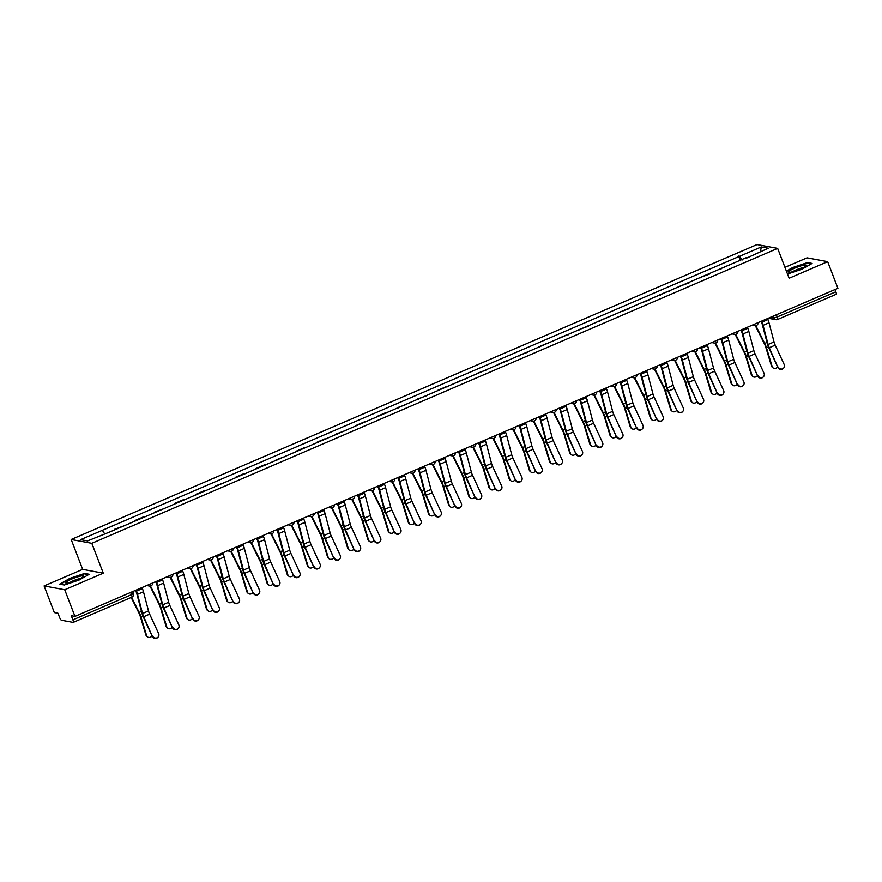 <?xml version="1.0" encoding="UTF-8"?>
<svg xmlns="http://www.w3.org/2000/svg" width="882" height="882" viewBox="0 0 882 882"><rect width="100%" height="100%" fill="white"/><g stroke="black" fill="none" stroke-linecap="round" stroke-linejoin="round"><path stroke-width="1.32" d="M44.1 585.924L64.728 589.738L74.959 616.386L837.9 288.315L827.669 261.667L789.125 278.249L777.659 248.393L757.032 244.579L71.188 539.497L82.643 569.353L44.1 585.924L54.331 612.571L57.98 613.244L59.568 617.389A2.9 0.706 -113.3 0 0 61.42 620.222L73.107 622.383A2.9 0.706 -113.3 0 0 73.217 622.372A2.9 0.706 -113.3 0 0 72.897 619.859L131.495 594.655L133.38 593.465L132.653 591.568M827.669 261.667L807.041 257.853L784.947 267.356M64.728 589.738L103.282 573.168L91.816 543.312L777.659 248.393M74.959 616.386L71.31 615.713L72.897 619.859M834.989 289.561L835.838 291.788A2.9 0.706 66.7 0 1 836.158 294.301A2.9 0.706 66.7 0 1 836.048 294.312M720.208 269.473L720.01 268.944L728.543 265.273L729.557 265.46M720.01 268.944L721.013 269.131M709.371 274.137L699.823 277.621L700.837 277.808M689.195 282.813L679.647 286.297L680.661 286.485M669.019 291.49L668.005 291.303L659.471 294.974L660.475 295.161M648.832 300.167L639.285 303.651L640.299 303.838M628.657 308.843L619.109 312.327L620.123 312.515M608.481 317.52L607.466 317.344L598.933 321.015L599.936 321.191M588.294 326.208L578.746 329.692L579.761 329.879M568.118 334.884L567.104 334.697L558.571 338.368L559.574 338.556M547.942 343.561L546.928 343.374L538.395 347.045L539.398 347.232M527.756 352.238L518.208 355.722L519.222 355.909M507.58 360.914L506.566 360.727L498.032 364.398L499.036 364.586M487.393 369.591L477.857 373.075L478.86 373.262M467.217 378.268L457.67 381.752L458.684 381.939M447.042 386.944L446.027 386.757L437.494 390.428L438.497 390.616M426.855 395.621L417.318 399.105L418.322 399.292M406.679 404.298L397.132 407.782L398.146 407.969M386.503 412.974L385.489 412.787L376.956 416.458L377.959 416.646M366.317 421.651L365.313 421.464L356.78 425.135L357.783 425.322M346.141 430.328L336.593 433.812L337.608 433.999M325.965 439.004L324.951 438.817L316.418 442.488L317.421 442.676M305.778 447.681L304.775 447.505L296.242 451.176L297.245 451.352M285.603 456.369L276.055 459.853L277.069 460.04M265.427 465.046L264.413 464.858L255.879 468.529L256.882 468.717M245.24 473.722L244.237 473.535L235.703 477.206L236.707 477.394M225.064 482.399L215.517 485.883L216.531 486.07M204.889 491.076L203.874 490.888L195.341 494.559L196.344 494.747M184.702 499.752L183.699 499.565L175.165 503.236L176.168 503.424M164.526 508.429L154.978 511.913L155.993 512.1M144.35 517.106L143.336 516.918L134.803 520.589L135.806 520.777M124.164 525.782L114.627 529.266L115.63 529.454M742.049 260.091L739.568 256.298L761.298 246.949L768.233 248.239L746.547 258.15M739.568 256.298L80.626 539.652L87.561 540.931L110.261 531.769L746.492 257.577M71.188 539.497L91.816 543.312M787.516 274.048L801.903 269.231L812.09 263.442L807.493 262.593L792.709 267.533L786.391 271.127M82.643 569.353L103.282 573.168M64.287 585.009L79.06 580.058L89.247 574.27L84.65 573.421L69.865 578.36L59.689 584.149L64.287 585.009M740.395 260.796L738.598 256.122M102.356 530.303L104.539 533.632M761.298 246.949L760.438 251.59M778.233 367.077A3.341 3.219 42.5 0 0 783.668 368.059A3.341 3.219 42.5 0 0 784.186 364.52L775.234 345.149L769.28 347.706L777.902 367.452A3.341 3.219 -137.5 0 0 783.337 368.422L783.668 368.059M761.221 321.28L761.497 322.029A7.254 1.764 66.7 0 1 762.335 324.565L767.351 343.737A7.254 1.764 -113.3 0 0 768.95 348.07L777.902 367.452M761.64 321.103L762.037 322.128A9.151 2.227 66.7 0 1 763.084 325.326L768.112 344.498A5.369 1.312 -113.3 0 0 769.28 347.706M767.594 318.545L767.99 319.571A9.151 2.227 66.7 0 1 769.027 322.768L774.054 341.94A5.369 1.312 -113.3 0 0 775.234 345.149M773.04 367.871L772.345 367.309A3.341 2.944 -51.1 0 1 771.474 365.986L772.169 366.548A3.341 2.944 128.9 0 0 777.626 366.857M755.356 325.734L764.485 343.98A5.369 1.312 66.7 0 1 765.774 347.221L771.474 365.986M755.852 325.667L764.716 343.407A7.254 1.764 66.7 0 1 766.469 347.773L772.169 366.548M760.946 321.401L762.059 323.628M758.057 375.754A3.341 3.219 42.5 0 0 763.492 376.735A3.341 3.219 42.5 0 0 764.01 373.196L755.058 353.825L749.105 356.383L757.715 376.129A3.341 3.219 -137.5 0 0 763.151 377.099L763.492 376.735M741.034 329.967L741.321 330.706A7.254 1.764 66.7 0 1 742.148 333.242L747.175 352.414A7.254 1.764 -113.3 0 0 748.763 356.758L757.715 376.129M741.464 329.78L741.861 330.805A9.151 2.227 66.7 0 1 742.898 334.002L747.925 353.175A5.369 1.312 -113.3 0 0 749.105 356.383M747.418 327.222L747.804 328.247A9.151 2.227 66.7 0 1 748.851 331.445L753.878 350.617A5.369 1.312 -113.3 0 0 755.058 353.825M737.881 384.442A3.341 3.219 42.5 0 0 743.317 385.412A3.341 3.219 42.5 0 0 743.824 381.873L734.871 362.502L728.929 365.06L737.539 384.806A3.341 3.219 -137.5 0 0 742.975 385.787L743.317 385.412M720.859 338.644L721.145 339.383A7.254 1.764 66.7 0 1 721.972 341.918L727 361.091A7.254 1.764 -113.3 0 0 728.587 365.435L737.539 384.806M721.289 338.456L721.674 339.482A9.151 2.227 66.7 0 1 722.722 342.679L727.749 361.852A5.369 1.312 -113.3 0 0 728.929 365.06M727.231 335.899L727.628 336.924A9.151 2.227 66.7 0 1 728.675 340.121L733.703 359.294A5.369 1.312 -113.3 0 0 734.871 362.502M803.348 265.273A9.437 1.466 -21 0 0 792.543 269.153A9.437 1.466 -21 0 0 789.081 272.273A9.437 1.466 -21 0 0 791.474 272.031A9.437 1.466 -21 0 0 806.027 265.769A9.437 1.466 -21 0 0 803.348 265.273M803.028 267.764A6.461 1.003 -21 0 0 802.091 267.919A6.461 1.003 -21 0 0 792.642 271.755M786.524 271.48L792.951 267.83L807.273 263.034L811.44 263.806M80.505 576.1A9.437 1.466 -21 0 0 69.7 579.981A9.437 1.466 -21 0 0 66.238 583.112A9.437 1.466 -21 0 0 68.631 582.859A9.437 1.466 -21 0 0 83.184 576.596A9.437 1.466 -21 0 0 80.505 576.1M80.185 578.592A6.461 1.003 -21 0 0 79.248 578.746A6.461 1.003 -21 0 0 69.799 582.583M60.263 584.259L70.119 578.658L84.44 573.862L88.597 574.634M752.864 376.548L752.17 375.986A3.341 2.944 -51.1 0 1 751.288 374.663L751.982 375.225A3.341 2.944 128.9 0 0 757.44 375.534M735.18 334.41L744.298 352.657A5.369 1.312 66.7 0 1 745.599 355.898L751.288 374.663M735.665 334.344L744.54 352.083A7.254 1.764 66.7 0 1 746.293 356.449L751.982 375.225M740.77 330.077L741.883 332.305M732.688 385.225L731.994 384.662A3.341 2.944 -51.1 0 1 731.112 383.339L731.806 383.902A3.341 2.944 128.9 0 0 737.264 384.21M714.993 343.087L724.122 361.333A5.369 1.312 66.7 0 1 725.423 364.575L731.112 383.339M715.489 343.021L724.365 360.76A7.254 1.764 66.7 0 1 726.118 365.137L731.806 383.902M720.583 338.754L721.697 340.981M717.694 393.118A3.341 3.219 42.5 0 0 723.13 394.089A3.341 3.219 42.5 0 0 723.648 390.561L714.696 371.179L708.742 373.736L717.364 393.482A3.341 3.219 -137.5 0 0 722.799 394.463L723.13 394.089M700.683 347.321L700.958 348.059A7.254 1.764 66.7 0 1 701.785 350.595L706.813 369.767A7.254 1.764 -113.3 0 0 708.411 374.111L717.364 393.482M701.102 347.133L701.499 348.158A9.151 2.227 66.7 0 1 702.546 351.356L707.573 370.528A5.369 1.312 -113.3 0 0 708.742 373.736M707.055 344.575L707.452 345.601A9.151 2.227 66.7 0 1 708.489 348.798L713.516 367.97A5.369 1.312 -113.3 0 0 714.696 371.179M697.519 401.795A3.341 3.219 42.5 0 0 702.954 402.765A3.341 3.219 42.5 0 0 703.472 399.237L694.52 379.855L688.566 382.413L697.177 402.159A3.341 3.219 -137.5 0 0 702.612 403.14L702.954 402.765M680.496 355.997L680.783 356.736A7.254 1.764 66.7 0 1 681.61 359.272L686.637 378.444A7.254 1.764 -113.3 0 0 688.225 382.788L697.177 402.159M680.926 355.81L681.323 356.835A9.151 2.227 66.7 0 1 682.359 360.032L687.387 379.205A5.369 1.312 -113.3 0 0 688.566 382.413M686.88 353.252L687.265 354.277A9.151 2.227 66.7 0 1 688.313 357.475L693.34 376.647A5.369 1.312 -113.3 0 0 694.52 379.855M677.343 410.472A3.341 3.219 42.5 0 0 682.778 411.442A3.341 3.219 42.5 0 0 683.285 407.914L674.333 388.532L668.391 391.09L677.001 410.836A3.341 3.219 -137.5 0 0 682.436 411.817L682.778 411.442M660.32 364.674L660.607 365.413A7.254 1.764 66.7 0 1 661.434 367.948L666.461 387.121A7.254 1.764 -113.3 0 0 668.049 391.465L677.001 410.836M660.75 364.487L661.136 365.512A9.151 2.227 66.7 0 1 662.184 368.709L667.211 387.882A5.369 1.312 -113.3 0 0 668.391 391.09M666.693 361.929L667.09 362.954A9.151 2.227 66.7 0 1 668.137 366.151L673.164 385.324A5.369 1.312 -113.3 0 0 674.333 388.532M712.502 393.901L711.807 393.339A3.341 2.944 -51.1 0 1 710.936 392.027L711.631 392.578A3.341 2.944 128.9 0 0 717.088 392.887M694.818 351.764L703.946 370.01A5.369 1.312 66.7 0 1 705.236 373.251L710.936 392.027M695.314 351.697L704.178 369.437A7.254 1.764 66.7 0 1 705.931 373.814L711.631 392.578M700.407 347.431L701.521 349.658M692.326 402.578L691.631 402.016A3.341 2.944 -51.1 0 1 690.749 400.704L691.444 401.255A3.341 2.944 128.9 0 0 696.901 401.564M674.642 360.44L683.759 378.698A5.369 1.312 66.7 0 1 685.06 381.928L690.749 400.704M675.127 360.374L684.002 378.113A7.254 1.764 66.7 0 1 685.755 382.49L691.444 401.255M680.231 356.108L681.345 358.335M672.15 411.255L671.456 410.692A3.341 2.944 -51.1 0 1 670.574 409.38L671.268 409.943A3.341 2.944 128.9 0 0 676.726 410.24M654.455 369.117L663.584 387.374A5.369 1.312 66.7 0 1 664.885 390.605L670.574 409.38M654.951 369.051L663.826 386.79A7.254 1.764 66.7 0 1 665.579 391.167L671.268 409.943M660.045 364.784L661.158 367.011M651.963 419.931L651.269 419.38A3.341 2.944 -51.1 0 1 650.387 418.057L651.092 418.619A3.341 2.944 128.9 0 0 656.55 418.917M634.279 377.794L643.397 396.051A5.369 1.312 66.7 0 1 644.698 399.281L650.387 418.057M634.775 377.728L643.639 395.467A7.254 1.764 66.7 0 1 645.392 399.844L651.092 418.619M639.869 373.461L640.982 375.688M631.788 428.608L631.093 428.057A3.341 2.944 -51.1 0 1 630.211 426.734L630.906 427.296A3.341 2.944 128.9 0 0 636.363 427.594M614.092 386.47L623.221 404.728A5.369 1.312 66.7 0 1 624.522 407.958L630.211 426.734M614.589 386.404L623.464 404.154A7.254 1.764 66.7 0 1 625.217 408.52L630.906 427.296M619.693 382.138L620.807 384.365M611.612 437.285L610.917 436.733A3.341 2.944 -51.1 0 1 610.035 435.41L610.73 435.973A3.341 2.944 128.9 0 0 616.187 436.281M593.917 395.147L603.045 413.404A5.369 1.312 66.7 0 1 604.346 416.635L610.035 435.41M594.413 395.081L603.277 412.831A7.254 1.764 66.7 0 1 605.041 417.197L610.73 435.973M599.506 390.825L600.62 393.052M591.425 445.972L590.731 445.41A3.341 2.944 -51.1 0 1 589.849 444.087L590.554 444.649A3.341 2.944 128.9 0 0 596.012 444.958M573.741 403.824L582.859 422.081A5.369 1.312 66.7 0 1 584.16 425.311L589.849 444.087M574.237 403.758L583.101 421.508A7.254 1.764 66.7 0 1 584.854 425.874L590.554 444.649M579.331 399.502L580.444 401.729M571.249 454.649L570.555 454.087A3.341 2.944 -51.1 0 1 569.673 452.764L570.367 453.326A3.341 2.944 128.9 0 0 575.825 453.635M553.554 412.5L562.683 430.758A5.369 1.312 66.7 0 1 563.984 433.988L569.673 452.764M554.05 412.434L562.925 430.184A7.254 1.764 66.7 0 1 564.678 434.55L570.367 453.326M559.155 408.179L560.268 410.406M551.074 463.326L550.379 462.763A3.341 2.944 -51.1 0 1 549.497 461.44L550.192 462.003A3.341 2.944 128.9 0 0 555.649 462.311M533.378 421.177L542.507 439.434A5.369 1.312 66.7 0 1 543.797 442.665L549.497 461.44M533.875 421.111L542.739 438.861A7.254 1.764 66.7 0 1 544.503 443.227L550.192 462.003M538.968 416.855L540.082 419.082M530.887 472.002L530.192 471.44A3.341 2.944 -51.1 0 1 529.31 470.117L530.005 470.679A3.341 2.944 128.9 0 0 535.473 470.988M513.203 429.865L522.32 448.111A5.369 1.312 66.7 0 1 523.621 451.341L529.31 470.117M513.699 429.788L522.563 447.538A7.254 1.764 66.7 0 1 524.316 451.904L530.005 470.679M518.792 425.532L519.906 427.759M510.711 480.679L510.017 480.117A3.341 2.944 -51.1 0 1 509.135 478.794L509.829 479.356A3.341 2.944 128.9 0 0 515.286 479.665M493.016 438.541L502.145 456.788A5.369 1.312 66.7 0 1 503.446 460.018L509.135 478.794M493.512 438.464L502.387 456.215A7.254 1.764 66.7 0 1 504.14 460.58L509.829 479.356M498.617 434.209L499.73 436.436M490.535 489.356L489.83 488.793A3.341 2.944 -51.1 0 1 488.959 487.47L489.653 488.033A3.341 2.944 128.9 0 0 495.111 488.341M472.84 447.218L481.969 465.464A5.369 1.312 66.7 0 1 483.259 468.695L488.959 487.47M473.336 447.152L482.2 464.891A7.254 1.764 66.7 0 1 483.964 469.257L489.653 488.033M478.43 442.885L479.543 445.112M470.349 498.032L469.654 497.47A3.341 2.944 -51.1 0 1 468.772 496.147L469.467 496.709A3.341 2.944 128.9 0 0 474.924 497.018M452.664 455.895L461.782 474.141A5.369 1.312 66.7 0 1 463.083 477.382L468.772 496.147M453.15 455.829L462.025 473.568A7.254 1.764 66.7 0 1 463.778 477.934L469.467 496.709M458.254 451.562L459.368 453.789M450.173 506.709L449.478 506.147A3.341 2.944 -51.1 0 1 448.596 504.824L449.291 505.386A3.341 2.944 128.9 0 0 454.748 505.695M432.478 464.571L441.606 482.818A5.369 1.312 66.7 0 1 442.907 486.059L448.596 504.824M432.974 464.505L441.849 482.245A7.254 1.764 66.7 0 1 443.602 486.61L449.291 505.386M438.078 460.239L439.192 462.466M429.997 515.386L429.291 514.823A3.341 2.944 -51.1 0 1 428.42 513.5L429.115 514.063A3.341 2.944 128.9 0 0 434.572 514.371M412.302 473.248L421.431 491.495A5.369 1.312 66.7 0 1 422.721 494.736L428.42 513.5M412.798 473.182L421.662 490.921A7.254 1.764 66.7 0 1 423.415 495.298L429.115 514.063M417.892 468.915L419.005 471.142M409.81 524.062L409.116 523.5A3.341 2.944 -51.1 0 1 408.234 522.188L408.928 522.739A3.341 2.944 128.9 0 0 414.386 523.048M392.126 481.925L401.244 500.171A5.369 1.312 66.7 0 1 402.545 503.413L408.234 522.188M392.611 481.859L401.486 499.598A7.254 1.764 66.7 0 1 403.239 503.975L408.928 522.739M397.716 477.592L398.829 479.819M389.635 532.739L388.94 532.177A3.341 2.944 -51.1 0 1 388.058 530.865L388.753 531.416A3.341 2.944 128.9 0 0 394.21 531.725M371.939 490.601L381.068 508.859A5.369 1.312 66.7 0 1 382.369 512.089L388.058 530.865M372.436 490.535L381.311 508.275A7.254 1.764 66.7 0 1 383.064 512.651L388.753 531.416M377.54 486.269L378.654 488.496M369.459 541.416L368.753 540.853A3.341 2.944 -51.1 0 1 367.882 539.541L368.577 540.104A3.341 2.944 128.9 0 0 374.034 540.401M351.764 499.278L360.892 517.536A5.369 1.312 66.7 0 1 362.182 520.766L367.882 539.541M352.26 499.212L361.124 516.951A7.254 1.764 66.7 0 1 362.877 521.328L368.577 540.104M357.353 494.945L358.467 497.172M349.272 550.092L348.577 549.53A3.341 2.944 -51.1 0 1 347.695 548.218L348.39 548.78A3.341 2.944 128.9 0 0 353.847 549.078M331.588 507.955L340.706 526.212A5.369 1.312 66.7 0 1 342.007 529.443L347.695 548.218M332.073 507.889L340.948 525.628A7.254 1.764 66.7 0 1 342.701 530.005L348.39 548.78M337.178 503.622L338.291 505.849M657.156 419.148A3.341 3.219 42.5 0 0 662.591 420.119A3.341 3.219 42.5 0 0 663.11 416.591L654.157 397.209L648.204 399.767L656.814 419.512A3.341 3.219 -137.5 0 0 662.261 420.493L662.591 420.119M640.145 373.351L640.42 374.089A7.254 1.764 66.7 0 1 641.247 376.625L646.274 395.798A7.254 1.764 -113.3 0 0 647.862 400.141L656.814 419.512M640.564 373.163L640.96 374.188A9.151 2.227 66.7 0 1 642.008 377.386L647.035 396.558A5.369 1.312 -113.3 0 0 648.204 399.767M646.517 370.605L646.914 371.631A9.151 2.227 66.7 0 1 647.95 374.828L652.978 394A5.369 1.312 -113.3 0 0 654.157 397.209M636.98 427.825A3.341 3.219 42.5 0 0 642.416 428.795A3.341 3.219 42.5 0 0 642.934 425.267L633.982 405.885L628.028 408.443L636.639 428.189A3.341 3.219 -137.5 0 0 642.074 429.17L642.416 428.795M619.958 382.027L620.244 382.766A7.254 1.764 66.7 0 1 621.071 385.302L626.099 404.474A7.254 1.764 -113.3 0 0 627.686 408.818L636.639 428.189M620.388 381.84L620.785 382.865A9.151 2.227 66.7 0 1 621.821 386.062L626.848 405.235A5.369 1.312 -113.3 0 0 628.028 408.443M626.341 379.282L626.727 380.307A9.151 2.227 66.7 0 1 627.775 383.505L632.802 402.677A5.369 1.312 -113.3 0 0 633.982 405.885M616.794 436.502A3.341 3.219 42.5 0 0 622.24 437.472A3.341 3.219 42.5 0 0 622.747 433.944L613.795 414.562L607.841 417.12L616.463 436.866A3.341 3.219 -137.5 0 0 621.898 437.847L622.24 437.472M599.782 390.704L600.069 391.443A7.254 1.764 66.7 0 1 600.896 393.978L605.923 413.151A7.254 1.764 -113.3 0 0 607.511 417.495L616.463 436.866M600.212 390.517L600.598 391.542A9.151 2.227 66.7 0 1 601.645 394.739L606.673 413.912A5.369 1.312 -113.3 0 0 607.841 417.12M606.154 387.959L606.551 388.984A9.151 2.227 66.7 0 1 607.599 392.181L612.626 411.354A5.369 1.312 -113.3 0 0 613.795 414.562M596.618 445.178A3.341 3.219 42.5 0 0 602.053 446.16A3.341 3.219 42.5 0 0 602.571 442.621L593.619 423.239L587.666 425.808L596.276 445.553A3.341 3.219 -137.5 0 0 601.722 446.524L602.053 446.16M579.606 399.381L579.882 400.119A7.254 1.764 66.7 0 1 580.709 402.655L585.736 421.828A7.254 1.764 -113.3 0 0 587.324 426.171L596.276 445.553M580.025 399.193L580.422 400.219A9.151 2.227 66.7 0 1 581.47 403.416L586.486 422.588A5.369 1.312 -113.3 0 0 587.666 425.808M585.979 396.635L586.376 397.661A9.151 2.227 66.7 0 1 587.412 400.858L592.439 420.03A5.369 1.312 -113.3 0 0 593.619 423.239M576.442 453.855A3.341 3.219 42.5 0 0 581.877 454.836A3.341 3.219 42.5 0 0 582.396 451.297L573.443 431.926L567.49 434.484L576.1 454.23A3.341 3.219 -137.5 0 0 581.536 455.2L581.877 454.836M559.42 408.057L559.706 408.796A7.254 1.764 66.7 0 1 560.533 411.343L565.56 430.515A7.254 1.764 -113.3 0 0 567.148 434.848L576.1 454.23M559.85 407.87L560.246 408.895A9.151 2.227 66.7 0 1 561.283 412.092L566.31 431.265A5.369 1.312 -113.3 0 0 567.49 434.484M565.803 405.312L566.189 406.337A9.151 2.227 66.7 0 1 567.236 409.535L572.264 428.707A5.369 1.312 -113.3 0 0 573.443 431.926M556.255 462.532A3.341 3.219 42.5 0 0 561.702 463.513A3.341 3.219 42.5 0 0 562.209 459.974L553.257 440.603L547.303 443.161L555.925 462.907A3.341 3.219 -137.5 0 0 561.36 463.877L561.702 463.513M539.244 416.734L539.53 417.484A7.254 1.764 66.7 0 1 540.357 420.019L545.385 439.192A7.254 1.764 -113.3 0 0 546.972 443.525L555.925 462.907M539.674 416.558L540.06 417.583A9.151 2.227 66.7 0 1 541.107 420.769L546.134 439.942A5.369 1.312 -113.3 0 0 547.303 443.161M545.616 413.989L546.013 415.014A9.151 2.227 66.7 0 1 547.061 418.211L552.088 437.384A5.369 1.312 -113.3 0 0 553.257 440.603M536.08 471.209A3.341 3.219 42.5 0 0 541.515 472.19A3.341 3.219 42.5 0 0 542.033 468.651L533.081 449.28L527.127 451.838L535.738 471.583A3.341 3.219 -137.5 0 0 541.184 472.554L541.515 472.19M519.057 425.411L519.344 426.16A7.254 1.764 66.7 0 1 520.171 428.696L525.198 447.869A7.254 1.764 -113.3 0 0 526.786 452.201L535.738 471.583M519.487 425.234L519.884 426.26A9.151 2.227 66.7 0 1 520.931 429.446L525.948 448.618A5.369 1.312 -113.3 0 0 527.127 451.838M525.44 422.676L525.837 423.691A9.151 2.227 66.7 0 1 526.874 426.888L531.901 446.06A5.369 1.312 -113.3 0 0 533.081 449.28M515.904 479.885A3.341 3.219 42.5 0 0 521.339 480.866A3.341 3.219 42.5 0 0 521.846 477.327L512.894 457.956L506.952 460.514L515.562 480.26A3.341 3.219 -137.5 0 0 520.997 481.23L521.339 480.866M498.881 434.087L499.168 434.837A7.254 1.764 66.7 0 1 499.995 437.373L505.022 456.545A7.254 1.764 -113.3 0 0 506.61 460.878L515.562 480.26M499.311 433.911L499.708 434.936A9.151 2.227 66.7 0 1 500.744 438.133L505.772 457.306A5.369 1.312 -113.3 0 0 506.952 460.514M505.265 431.353L505.651 432.378A9.151 2.227 66.7 0 1 506.698 435.565L511.725 454.737A5.369 1.312 -113.3 0 0 512.894 457.956M495.717 488.562A3.341 3.219 42.5 0 0 501.163 489.543A3.341 3.219 42.5 0 0 501.671 486.004L492.718 466.633L486.765 469.191L495.386 488.937A3.341 3.219 -137.5 0 0 500.822 489.907L501.163 489.543M478.706 442.764L478.992 443.514A7.254 1.764 66.7 0 1 479.819 446.049L484.846 465.222A7.254 1.764 -113.3 0 0 486.434 469.555L495.386 488.937M479.135 442.588L479.521 443.613A9.151 2.227 66.7 0 1 480.569 446.81L485.596 465.983A5.369 1.312 -113.3 0 0 486.765 469.191M485.078 440.03L485.475 441.055A9.151 2.227 66.7 0 1 486.522 444.252L491.539 463.425A5.369 1.312 -113.3 0 0 492.718 466.633M475.541 497.239A3.341 3.219 42.5 0 0 480.977 498.22A3.341 3.219 42.5 0 0 481.495 494.681L472.543 475.31L466.589 477.868L475.2 497.613A3.341 3.219 -137.5 0 0 480.646 498.584L480.977 498.22M458.519 451.441L458.805 452.19A7.254 1.764 66.7 0 1 459.632 454.726L464.66 473.899A7.254 1.764 -113.3 0 0 466.247 478.231L475.2 497.613M458.949 451.264L459.346 452.29A9.151 2.227 66.7 0 1 460.382 455.487L465.409 474.659A5.369 1.312 -113.3 0 0 466.589 477.868M464.902 448.706L465.299 449.732A9.151 2.227 66.7 0 1 466.335 452.929L471.363 472.102A5.369 1.312 -113.3 0 0 472.543 475.31M455.366 505.915A3.341 3.219 42.5 0 0 460.801 506.896A3.341 3.219 42.5 0 0 461.308 503.357L452.356 483.986L446.413 486.544L455.024 506.29A3.341 3.219 -137.5 0 0 460.459 507.26L460.801 506.896M438.343 460.128L438.63 460.867A7.254 1.764 66.7 0 1 439.457 463.403L444.484 482.575A7.254 1.764 -113.3 0 0 446.072 486.908L455.024 506.29M438.773 459.941L439.17 460.966A9.151 2.227 66.7 0 1 440.206 464.164L445.234 483.336A5.369 1.312 -113.3 0 0 446.413 486.544M444.726 457.383L445.112 458.408A9.151 2.227 66.7 0 1 446.16 461.606L451.187 480.778A5.369 1.312 -113.3 0 0 452.356 483.986M435.179 514.603A3.341 3.219 42.5 0 0 440.625 515.573A3.341 3.219 42.5 0 0 441.132 512.034L432.18 492.663L426.227 495.221L434.848 514.967A3.341 3.219 -137.5 0 0 440.283 515.948L440.625 515.573M418.167 468.805L418.454 469.544A7.254 1.764 66.7 0 1 419.281 472.079L424.308 491.252A7.254 1.764 -113.3 0 0 425.896 495.596L434.848 514.967M418.597 468.618L418.983 469.643A9.151 2.227 66.7 0 1 420.03 472.84L425.058 492.013A5.369 1.312 -113.3 0 0 426.227 495.221M424.54 466.06L424.937 467.085A9.151 2.227 66.7 0 1 425.984 470.282L431 489.455A5.369 1.312 -113.3 0 0 432.18 492.663M415.003 523.28A3.341 3.219 42.5 0 0 420.438 524.25A3.341 3.219 42.5 0 0 420.957 520.722L412.004 501.34L406.051 503.898L414.661 523.643A3.341 3.219 -137.5 0 0 420.108 524.625L420.438 524.25M397.98 477.482L398.267 478.22A7.254 1.764 66.7 0 1 399.094 480.756L404.121 499.929A7.254 1.764 -113.3 0 0 405.709 504.272L414.661 523.643M398.41 477.294L398.807 478.32A9.151 2.227 66.7 0 1 399.844 481.517L404.871 500.689A5.369 1.312 -113.3 0 0 406.051 503.898M404.364 474.737L404.761 475.762A9.151 2.227 66.7 0 1 405.797 478.959L410.825 498.132A5.369 1.312 -113.3 0 0 412.004 501.34M394.827 531.956A3.341 3.219 42.5 0 0 400.263 532.926A3.341 3.219 42.5 0 0 400.77 529.398L391.817 510.017L385.875 512.574L394.486 532.32A3.341 3.219 -137.5 0 0 399.921 533.301L400.263 532.926M377.805 486.158L378.091 486.897A7.254 1.764 66.7 0 1 378.918 489.433L383.946 508.605A7.254 1.764 -113.3 0 0 385.533 512.949L394.486 532.32M378.235 485.971L378.632 486.996A9.151 2.227 66.7 0 1 379.668 490.194L384.695 509.366A5.369 1.312 -113.3 0 0 385.875 512.574M384.188 483.413L384.574 484.438A9.151 2.227 66.7 0 1 385.621 487.636L390.649 506.808A5.369 1.312 -113.3 0 0 391.817 510.017M374.641 540.633A3.341 3.219 42.5 0 0 380.087 541.603A3.341 3.219 42.5 0 0 380.594 538.075L371.642 518.693L365.688 521.251L374.31 540.997A3.341 3.219 -137.5 0 0 379.745 541.978L380.087 541.603M357.629 494.835L357.916 495.574A7.254 1.764 66.7 0 1 358.742 498.11L363.77 517.282A7.254 1.764 -113.3 0 0 365.357 521.626L374.31 540.997M358.059 494.648L358.445 495.673A9.151 2.227 66.7 0 1 359.492 498.87L364.52 518.043A5.369 1.312 -113.3 0 0 365.688 521.251M364.001 492.09L364.398 493.115A9.151 2.227 66.7 0 1 365.435 496.312L370.462 515.485A5.369 1.312 -113.3 0 0 371.642 518.693M354.465 549.31A3.341 3.219 42.5 0 0 359.9 550.28A3.341 3.219 42.5 0 0 360.418 546.752L351.466 527.37L345.512 529.928L354.123 549.673A3.341 3.219 -137.5 0 0 359.569 550.655L359.9 550.28M337.442 503.512L337.729 504.25A7.254 1.764 66.7 0 1 338.556 506.786L343.583 525.959A7.254 1.764 -113.3 0 0 345.171 530.303L354.123 549.673M337.872 503.324L338.269 504.35A9.151 2.227 66.7 0 1 339.305 507.547L344.333 526.719A5.369 1.312 -113.3 0 0 345.512 529.928M343.826 500.767L344.223 501.792A9.151 2.227 66.7 0 1 345.259 504.989L350.286 524.162A5.369 1.312 -113.3 0 0 351.466 527.37M334.289 557.986A3.341 3.219 42.5 0 0 339.724 558.956A3.341 3.219 42.5 0 0 340.232 555.428L331.279 536.047L325.337 538.604L333.947 558.35A3.341 3.219 -137.5 0 0 339.383 559.331L339.724 558.956M317.266 512.188L317.553 512.927A7.254 1.764 66.7 0 1 318.38 515.463L323.407 534.635A7.254 1.764 -113.3 0 0 324.995 538.979L333.947 558.35M317.696 512.001L318.093 513.026A9.151 2.227 66.7 0 1 319.13 516.224L324.157 535.396A5.369 1.312 -113.3 0 0 325.337 538.604M323.65 509.443L324.036 510.469A9.151 2.227 66.7 0 1 325.083 513.666L330.111 532.838A5.369 1.312 -113.3 0 0 331.279 536.047M314.102 566.663A3.341 3.219 42.5 0 0 319.549 567.633A3.341 3.219 42.5 0 0 320.056 564.105L311.103 544.723L305.15 547.281L313.772 567.027A3.341 3.219 -137.5 0 0 319.207 568.008L319.549 567.633M297.091 520.865L297.377 521.604A7.254 1.764 66.7 0 1 298.204 524.14L303.232 543.312A7.254 1.764 -113.3 0 0 304.819 547.656L313.772 567.027M297.51 520.678L297.907 521.703A9.151 2.227 66.7 0 1 298.954 524.9L303.981 544.073A5.369 1.312 -113.3 0 0 305.15 547.281M303.463 518.12L303.86 519.145A9.151 2.227 66.7 0 1 304.896 522.342L309.924 541.515A5.369 1.312 -113.3 0 0 311.103 544.723M293.927 575.34A3.341 3.219 42.5 0 0 299.362 576.321A3.341 3.219 42.5 0 0 299.88 572.782L290.928 553.4L284.974 555.969L293.585 575.714A3.341 3.219 -137.5 0 0 299.031 576.685L299.362 576.321M276.904 529.542L277.191 530.28A7.254 1.764 66.7 0 1 278.017 532.816L283.045 551.989A7.254 1.764 -113.3 0 0 284.632 556.333L293.585 575.714M277.334 529.354L277.731 530.38A9.151 2.227 66.7 0 1 278.767 533.577L283.795 552.749A5.369 1.312 -113.3 0 0 284.974 555.969M283.287 526.797L283.684 527.822A9.151 2.227 66.7 0 1 284.721 531.019L289.748 550.192A5.369 1.312 -113.3 0 0 290.928 553.4M273.751 584.016A3.341 3.219 42.5 0 0 279.186 584.998A3.341 3.219 42.5 0 0 279.693 581.458L270.741 562.077L264.798 564.645L273.409 584.391A3.341 3.219 -137.5 0 0 278.844 585.361L279.186 584.998M256.728 538.218L257.015 538.957A7.254 1.764 66.7 0 1 257.842 541.504L262.869 560.676A7.254 1.764 -113.3 0 0 264.457 565.009L273.409 584.391M257.158 538.031L257.555 539.056A9.151 2.227 66.7 0 1 258.591 542.254L263.619 561.426A5.369 1.312 -113.3 0 0 264.798 564.645M263.112 535.473L263.498 536.499A9.151 2.227 66.7 0 1 264.545 539.696L269.572 558.868A5.369 1.312 -113.3 0 0 270.741 562.077M329.096 558.769L328.402 558.218A3.341 2.944 -51.1 0 1 327.52 556.895L328.214 557.457A3.341 2.944 128.9 0 0 333.672 557.755M311.401 516.632L320.53 534.889A5.369 1.312 66.7 0 1 321.831 538.119L327.52 556.895M311.897 516.565L320.772 534.316A7.254 1.764 66.7 0 1 322.525 538.682L328.214 557.457M317.002 512.299L318.115 514.526M308.909 567.446L308.215 566.894A3.341 2.944 -51.1 0 1 307.344 565.571L308.038 566.134A3.341 2.944 128.9 0 0 313.496 566.442M291.225 525.308L300.354 543.566A5.369 1.312 66.7 0 1 301.644 546.796L307.344 565.571M291.722 525.242L300.586 542.992A7.254 1.764 66.7 0 1 302.339 547.358L308.038 566.134M296.815 520.986L297.929 523.213M288.734 576.133L288.039 575.571A3.341 2.944 -51.1 0 1 287.157 574.248L287.852 574.81A3.341 2.944 128.9 0 0 293.309 575.119M271.05 533.985L280.167 552.242A5.369 1.312 66.7 0 1 281.468 555.473L287.157 574.248M271.535 533.919L280.41 551.669A7.254 1.764 66.7 0 1 282.163 556.035L287.852 574.81M276.639 529.663L277.753 531.89M268.558 584.81L267.863 584.248A3.341 2.944 -51.1 0 1 266.981 582.925L267.676 583.487A3.341 2.944 128.9 0 0 273.133 583.796M250.863 542.662L259.992 560.919A5.369 1.312 66.7 0 1 261.293 564.149L266.981 582.925M251.359 542.595L260.234 560.346A7.254 1.764 66.7 0 1 261.987 564.712L267.676 583.487M256.464 538.34L257.566 540.567M253.564 592.693A3.341 3.219 42.5 0 0 259.01 593.674A3.341 3.219 42.5 0 0 259.517 590.135L250.565 570.764L244.612 573.322L253.233 593.068A3.341 3.219 -137.5 0 0 258.669 594.038L259.01 593.674M236.552 546.895L236.839 547.645A7.254 1.764 66.7 0 1 237.666 550.181L242.682 569.353A7.254 1.764 -113.3 0 0 244.281 573.686L253.233 593.068M236.971 546.719L237.368 547.744A9.151 2.227 66.7 0 1 238.416 550.93L243.443 570.103A5.369 1.312 -113.3 0 0 244.612 573.322M242.925 544.15L243.322 545.175A9.151 2.227 66.7 0 1 244.358 548.372L249.386 567.545A5.369 1.312 -113.3 0 0 250.565 570.764M248.371 593.487L247.677 592.924A3.341 2.944 -51.1 0 1 246.806 591.602L247.5 592.164A3.341 2.944 128.9 0 0 252.958 592.472M230.687 551.338L239.816 569.596A5.369 1.312 66.7 0 1 241.106 572.826L246.806 591.602M231.183 551.272L240.047 569.022A7.254 1.764 66.7 0 1 241.8 573.388L247.5 592.164M236.277 547.016L237.39 549.243M233.388 601.37A3.341 3.219 42.5 0 0 238.824 602.351A3.341 3.219 42.5 0 0 239.342 598.812L230.389 579.441L224.436 581.999L233.046 601.745A3.341 3.219 -137.5 0 0 238.482 602.715L238.824 602.351M216.366 555.572L216.652 556.322A7.254 1.764 66.7 0 1 217.479 558.857L222.507 578.03A7.254 1.764 -113.3 0 0 224.094 582.363L233.046 601.745M216.796 555.395L217.192 556.421A9.151 2.227 66.7 0 1 218.229 559.607L223.256 578.779A5.369 1.312 -113.3 0 0 224.436 581.999M222.749 552.838L223.146 553.852A9.151 2.227 66.7 0 1 224.182 557.049L229.21 576.222A5.369 1.312 -113.3 0 0 230.389 579.441M228.195 602.163L227.501 601.601A3.341 2.944 -51.1 0 1 226.619 600.278L227.313 600.84A3.341 2.944 128.9 0 0 232.771 601.149M210.511 560.026L219.629 578.272A5.369 1.312 66.7 0 1 220.93 581.503L226.619 600.278M210.996 559.949L219.872 577.699A7.254 1.764 66.7 0 1 221.625 582.065L227.313 600.84M216.101 555.693L217.215 557.92M213.212 610.046A3.341 3.219 42.5 0 0 218.648 611.028A3.341 3.219 42.5 0 0 219.155 607.489L210.203 588.118L204.26 590.675L212.871 610.421A3.341 3.219 -137.5 0 0 218.306 611.391L218.648 611.028M196.19 564.248L196.477 564.998A7.254 1.764 66.7 0 1 197.303 567.534L202.331 586.706A7.254 1.764 -113.3 0 0 203.918 591.039L212.871 610.421M196.62 564.072L197.006 565.097A9.151 2.227 66.7 0 1 198.053 568.295L203.081 587.467A5.369 1.312 -113.3 0 0 204.26 590.675M202.562 561.514L202.959 562.54A9.151 2.227 66.7 0 1 204.007 565.726L209.034 584.898A5.369 1.312 -113.3 0 0 210.203 588.118M208.02 610.84L207.325 610.278A3.341 2.944 -51.1 0 1 206.443 608.955L207.138 609.517A3.341 2.944 128.9 0 0 212.595 609.826M190.325 568.703L199.453 586.949A5.369 1.312 66.7 0 1 200.754 590.179L206.443 608.955M190.821 568.625L199.696 586.376A7.254 1.764 66.7 0 1 201.449 590.742L207.138 609.517M195.914 564.37L197.028 566.597M193.026 618.723A3.341 3.219 42.5 0 0 198.461 619.704A3.341 3.219 42.5 0 0 198.979 616.165L190.027 596.794L184.073 599.352L192.695 619.098A3.341 3.219 -137.5 0 0 198.13 620.068L198.461 619.704M176.014 572.925L176.29 573.675A7.254 1.764 66.7 0 1 177.128 576.211L182.144 595.383A7.254 1.764 -113.3 0 0 183.743 599.716L192.695 619.098M176.433 572.749L176.83 573.774A9.151 2.227 66.7 0 1 177.877 576.971L182.905 596.144A5.369 1.312 -113.3 0 0 184.073 599.352M182.387 570.191L182.783 571.216A9.151 2.227 66.7 0 1 183.82 574.414L188.847 593.586A5.369 1.312 -113.3 0 0 190.027 596.794M187.833 619.517L187.138 618.955A3.341 2.944 -51.1 0 1 186.267 617.632L186.962 618.194A3.341 2.944 128.9 0 0 192.419 618.503M170.149 577.379L179.278 595.626A5.369 1.312 66.7 0 1 180.567 598.856L186.267 617.632M170.645 577.313L179.509 595.052A7.254 1.764 66.7 0 1 181.262 599.418L186.962 618.194M175.739 573.046L176.852 575.273M172.85 627.4A3.341 3.219 42.5 0 0 178.285 628.381A3.341 3.219 42.5 0 0 178.803 624.842L169.851 605.471L163.898 608.029L172.508 627.775A3.341 3.219 -137.5 0 0 177.944 628.745L178.285 628.381M155.827 581.602L156.114 582.352A7.254 1.764 66.7 0 1 156.941 584.887L161.968 604.06A7.254 1.764 -113.3 0 0 163.556 608.393L172.508 627.775M156.257 581.425L156.654 582.451A9.151 2.227 66.7 0 1 157.691 585.648L162.718 604.82A5.369 1.312 -113.3 0 0 163.898 608.029M162.211 578.868L162.608 579.893A9.151 2.227 66.7 0 1 163.644 583.09L168.671 602.263A5.369 1.312 -113.3 0 0 169.851 605.471M167.657 628.193L166.963 627.631A3.341 2.944 -51.1 0 1 166.081 626.308L166.775 626.87A3.341 2.944 128.9 0 0 172.233 627.179M149.973 586.056L159.091 604.302A5.369 1.312 66.7 0 1 160.392 607.544L166.081 626.308M150.458 585.99L159.333 603.729A7.254 1.764 66.7 0 1 161.086 608.095L166.775 626.87M155.563 581.723L156.676 583.95M152.674 636.076A3.341 3.219 42.5 0 0 158.11 637.058A3.341 3.219 42.5 0 0 158.617 633.519L149.664 614.148L143.722 616.705L152.332 636.451A3.341 3.219 -137.5 0 0 157.768 637.421L158.11 637.058M135.652 590.29L135.938 591.028A7.254 1.764 66.7 0 1 136.765 593.564L141.793 612.736A7.254 1.764 -113.3 0 0 143.38 617.069L152.332 636.451M136.082 590.102L136.467 591.127A9.151 2.227 66.7 0 1 137.515 594.325L142.542 613.497A5.369 1.312 -113.3 0 0 143.722 616.705M142.024 587.544L142.421 588.57A9.151 2.227 66.7 0 1 143.468 591.767L148.496 610.939A5.369 1.312 -113.3 0 0 149.664 614.148M147.481 636.87L146.787 636.308A3.341 2.944 -51.1 0 1 145.905 634.985L146.599 635.547A3.341 2.944 128.9 0 0 152.057 635.856M131.153 597.456L138.915 612.979A5.369 1.312 66.7 0 1 140.216 616.22L145.905 634.985M131.583 597.279L139.158 612.406A7.254 1.764 66.7 0 1 140.911 616.772L146.599 635.547M135.376 590.4L136.489 592.627M770.449 317.322L773.834 317.939L777.24 316.98L835.838 291.788M773.15 316.153L773.834 317.939A2.9 2.778 -79.5 0 0 775.895 319.681A2.9 2.9 0 0 0 777.56 319.493A2.9 0.706 -113.3 0 0 777.24 316.98L776.392 314.764M753.118 324.774A2.9 2.778 100.5 0 0 756.238 325.513M732.931 333.451A2.9 2.778 100.5 0 0 736.062 334.19M712.755 342.128A2.9 2.778 100.5 0 0 715.875 342.866M692.568 350.804A2.9 2.778 100.5 0 0 695.7 351.543M672.393 359.481A2.9 2.778 100.5 0 0 675.524 360.22M652.217 368.158A2.9 2.778 100.5 0 0 655.337 368.897M632.03 376.835A2.9 2.778 100.5 0 0 635.161 377.573M611.854 385.511A2.9 2.778 100.5 0 0 614.986 386.25M591.679 394.188A2.9 2.778 100.5 0 0 594.799 394.927M571.492 402.865A2.9 2.778 100.5 0 0 574.623 403.603M551.316 411.541A2.9 2.778 100.5 0 0 554.447 412.28M531.14 420.218A2.9 2.778 100.5 0 0 534.26 420.957M510.954 428.895A2.9 2.778 100.5 0 0 514.085 429.633M490.778 437.571A2.9 2.778 100.5 0 0 493.909 438.31M470.602 446.259A2.9 2.778 100.5 0 0 473.722 446.987M450.415 454.936A2.9 2.778 100.5 0 0 453.546 455.674M430.24 463.612A2.9 2.778 100.5 0 0 433.371 464.351M410.064 472.289A2.9 2.778 100.5 0 0 413.184 473.028M389.877 480.966A2.9 2.778 100.5 0 0 393.008 481.704M369.701 489.642A2.9 2.778 100.5 0 0 372.832 490.381M349.526 498.319A2.9 2.778 100.5 0 0 352.646 499.058M329.339 506.996A2.9 2.778 100.5 0 0 332.47 507.734M309.163 515.672A2.9 2.778 100.5 0 0 312.283 516.411M288.987 524.349A2.9 2.778 100.5 0 0 292.107 525.088M268.801 533.026A2.9 2.778 100.5 0 0 271.932 533.764M248.625 541.702A2.9 2.778 100.5 0 0 251.745 542.441M228.449 550.379A2.9 2.778 100.5 0 0 231.569 551.118M208.262 559.056A2.9 2.778 100.5 0 0 211.393 559.794M188.087 567.732A2.9 2.778 100.5 0 0 191.207 568.471M167.911 576.42A2.9 2.778 100.5 0 0 171.031 577.148M147.724 585.097A2.9 2.778 100.5 0 0 150.855 585.835M130.646 592.439L131.495 594.655A2.9 0.706 -113.3 0 1 131.815 597.18A2.9 2.9 0 0 0 133.38 593.465M131.705 597.18A2.9 0.706 -113.3 0 0 131.815 597.18L73.217 622.372M768.233 318.27L775.895 319.681A2.9 2.778 -79.5 0 0 777.45 319.505A2.9 0.706 -113.3 0 0 777.56 319.493L836.158 294.301M767.99 319.571L762.037 322.128M774.054 341.94L768.112 344.498M769.027 322.768L763.084 325.326M766.469 347.773L768.442 346.935M764.716 343.407L767.009 342.425M747.804 328.247L741.861 330.805M753.878 350.617L747.925 353.175M748.851 331.445L742.898 334.002M727.628 336.924L721.674 339.482M733.703 359.294L727.749 361.852M728.675 340.121L722.722 342.679M746.293 356.449L748.267 355.611M744.54 352.083L746.833 351.102M726.118 365.137L728.08 364.288M724.365 360.76L726.647 359.779M707.452 345.601L701.499 348.158M713.516 367.97L707.573 370.528M708.489 348.798L702.546 351.356M687.265 354.277L681.323 356.835M693.34 376.647L687.387 379.205M688.313 357.475L682.359 360.032M667.09 362.954L661.136 365.512M673.164 385.324L667.211 387.882M668.137 366.151L662.184 368.709M705.931 373.814L707.904 372.965M704.178 369.437L706.471 368.455M685.755 382.49L687.728 381.641M684.002 378.113L686.295 377.132M665.579 391.167L667.542 390.318M663.826 386.79L666.108 385.809M645.392 399.844L647.366 398.995M643.639 395.467L645.933 394.486M625.217 408.52L627.19 407.671M623.464 404.154L625.757 403.162M605.041 417.197L607.003 416.348M603.277 412.831L605.57 411.839M584.854 425.874L586.828 425.025M583.101 421.508L585.394 420.516M564.678 434.55L566.652 433.701M562.925 430.184L565.219 429.192M544.503 443.227L546.465 442.378M542.739 438.861L545.032 437.869M524.316 451.904L526.289 451.055M522.563 447.538L524.856 446.546M504.14 460.58L506.114 459.731M502.387 456.215L504.68 455.233M483.964 469.257L485.927 468.408M482.2 464.891L484.494 463.91M463.778 477.934L465.751 477.096M462.025 473.568L464.318 472.587M443.602 486.61L445.575 485.773M441.849 482.245L444.142 481.263M423.415 495.298L425.389 494.449M421.662 490.921L423.955 489.94M403.239 503.975L405.213 503.126M401.486 499.598L403.78 498.617M383.064 512.651L385.037 511.803M381.311 508.275L383.604 507.293M362.877 521.328L364.85 520.479M361.124 516.951L363.417 515.97M342.701 530.005L344.675 529.156M340.948 525.628L343.241 524.647M646.914 371.631L640.96 374.188M652.978 394L647.035 396.558M647.95 374.828L642.008 377.386M626.727 380.307L620.785 382.865M632.802 402.677L626.848 405.235M627.775 383.505L621.821 386.062M606.551 388.984L600.598 391.542M612.626 411.354L606.673 413.912M607.599 392.181L601.645 394.739M586.376 397.661L580.422 400.219M592.439 420.03L586.486 422.588M587.412 400.858L581.47 403.416M566.189 406.337L560.246 408.895M572.264 428.707L566.31 431.265M567.236 409.535L561.283 412.092M546.013 415.014L540.06 417.583M552.088 437.384L546.134 439.942M547.061 418.211L541.107 420.769M525.837 423.691L519.884 426.26M531.901 446.06L525.948 448.618M526.874 426.888L520.931 429.446M505.651 432.378L499.708 434.936M511.725 454.737L505.772 457.306M506.698 435.565L500.744 438.133M485.475 441.055L479.521 443.613M491.539 463.425L485.596 465.983M486.522 444.252L480.569 446.81M465.299 449.732L459.346 452.29M471.363 472.102L465.409 474.659M466.335 452.929L460.382 455.487M445.112 458.408L439.17 460.966M451.187 480.778L445.234 483.336M446.16 461.606L440.206 464.164M424.937 467.085L418.983 469.643M431 489.455L425.058 492.013M425.984 470.282L420.03 472.84M404.761 475.762L398.807 478.32M410.825 498.132L404.871 500.689M405.797 478.959L399.844 481.517M384.574 484.438L378.632 486.996M390.649 506.808L384.695 509.366M385.621 487.636L379.668 490.194M364.398 493.115L358.445 495.673M370.462 515.485L364.52 518.043M365.435 496.312L359.492 498.87M344.223 501.792L338.269 504.35M350.286 524.162L344.333 526.719M345.259 504.989L339.305 507.547M324.036 510.469L318.093 513.026M330.111 532.838L324.157 535.396M325.083 513.666L319.13 516.224M303.86 519.145L297.907 521.703M309.924 541.515L303.981 544.073M304.896 522.342L298.954 524.9M283.684 527.822L277.731 530.38M289.748 550.192L283.795 552.749M284.721 531.019L278.767 533.577M263.498 536.499L257.555 539.056M269.572 558.868L263.619 561.426M264.545 539.696L258.591 542.254M322.525 538.682L324.499 537.833M320.772 534.316L323.066 533.323M302.339 547.358L304.312 546.509M300.586 542.992L302.879 542M282.163 556.035L284.136 555.186M280.41 551.669L282.703 550.677M261.987 564.712L263.961 563.863M260.234 560.346L262.527 559.353M243.322 545.175L237.368 547.744M249.386 567.545L243.443 570.103M244.358 548.372L238.416 550.93M241.8 573.388L243.774 572.539M240.047 569.022L242.341 568.03M223.146 553.852L217.192 556.421M229.21 576.222L223.256 578.779M224.182 557.049L218.229 559.607M221.625 582.065L223.598 581.216M219.872 577.699L222.165 576.707M202.959 562.54L197.006 565.097M209.034 584.898L203.081 587.467M204.007 565.726L198.053 568.295M201.449 590.742L203.422 589.893M199.696 586.376L201.989 585.394M182.783 571.216L176.83 573.774M188.847 593.586L182.905 596.144M183.82 574.414L177.877 576.971M181.262 599.418L183.236 598.569M179.509 595.052L181.802 594.071M162.608 579.893L156.654 582.451M168.671 602.263L162.718 604.82M163.644 583.09L157.691 585.648M161.086 608.095L163.06 607.257M159.333 603.729L161.626 602.748M142.421 588.57L136.467 591.127M148.496 610.939L142.542 613.497M143.468 591.767L137.515 594.325M140.911 616.772L142.873 615.934M139.158 612.406L141.44 611.424M752.092 325.204L754.683 325.69A2.9 2.9 0 0 0 758.112 322.625M731.917 333.881L734.508 334.366A2.9 2.9 0 0 0 737.925 331.301M711.741 342.558L714.321 343.043A2.9 2.9 0 0 0 717.75 339.978M691.554 351.234L694.145 351.72A2.9 2.9 0 0 0 697.563 348.655M671.378 359.922L673.969 360.396A2.9 2.9 0 0 0 677.387 357.331M651.203 368.599L653.783 369.073A2.9 2.9 0 0 0 657.211 366.008M631.016 377.276L633.607 377.75A2.9 2.9 0 0 0 637.024 374.685M610.84 385.952L613.431 386.426A2.9 2.9 0 0 0 616.849 383.361M590.664 394.629L593.244 395.103A2.9 2.9 0 0 0 596.673 392.038M570.478 403.306L573.068 403.78A2.9 2.9 0 0 0 576.486 400.715M550.302 411.982L552.882 412.456A2.9 2.9 0 0 0 556.31 409.391M530.115 420.659L532.706 421.133A2.9 2.9 0 0 0 536.135 418.079M509.939 429.336L512.53 429.81A2.9 2.9 0 0 0 515.948 426.756M489.764 438.012L492.343 438.497A2.9 2.9 0 0 0 495.772 435.432M469.577 446.689L472.168 447.174A2.9 2.9 0 0 0 475.596 444.109M449.401 455.366L451.992 455.851A2.9 2.9 0 0 0 455.41 452.786M429.225 464.042L431.805 464.527A2.9 2.9 0 0 0 435.234 461.462M409.039 472.719L411.629 473.204A2.9 2.9 0 0 0 415.058 470.139M388.863 481.396L391.454 481.881A2.9 2.9 0 0 0 394.871 478.816M368.687 490.083L371.267 490.557A2.9 2.9 0 0 0 374.696 487.492M348.5 498.76L351.091 499.234A2.9 2.9 0 0 0 354.52 496.169M328.325 507.437L330.915 507.911A2.9 2.9 0 0 0 334.333 504.846M308.149 516.113L310.729 516.587A2.9 2.9 0 0 0 314.157 513.522M287.962 524.79L290.553 525.264A2.9 2.9 0 0 0 293.982 522.199M267.786 533.467L270.377 533.941A2.9 2.9 0 0 0 273.795 530.876M247.61 542.143L250.19 542.617A2.9 2.9 0 0 0 253.619 539.552M227.424 550.82L230.015 551.294A2.9 2.9 0 0 0 233.443 548.24M207.248 559.497L209.839 559.971A2.9 2.9 0 0 0 213.257 556.917M187.072 568.173L189.652 568.658A2.9 2.9 0 0 0 193.081 565.594M166.885 576.85L169.476 577.335A2.9 2.9 0 0 0 172.905 574.27M146.71 585.527L149.301 586.012A2.9 2.9 0 0 0 152.718 582.947"/></g></svg>
